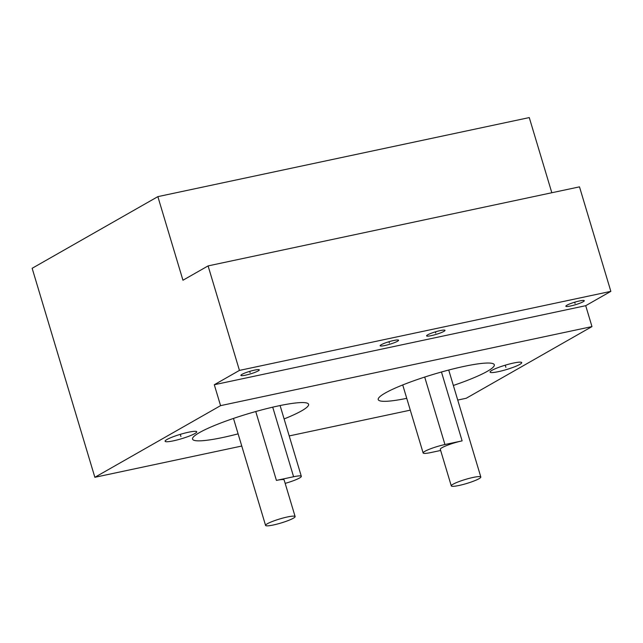 <?xml version="1.0" encoding="UTF-8"?>
<svg xmlns="http://www.w3.org/2000/svg" width="643" height="643" viewBox="0 0 643 643"><rect width="100%" height="100%" fill="white"/><g stroke="black" fill="none" stroke-linecap="round" stroke-linejoin="round"><path stroke-width="0.96" d="M457.736 400.067L466.263 398.25L591.978 326.588L585.709 305.69L610.85 291.359L579.496 186.856L208.091 265.905L182.95 280.235L157.865 196.637L32.15 268.292L94.859 477.299L220.573 405.645L214.296 384.739L239.445 370.408L208.091 265.905M551.823 192.747L529.269 117.581L157.865 196.637M585.709 305.69L214.296 384.739M591.978 326.588L220.573 405.645M610.85 291.359L239.445 370.408M258.197 370.907A9.621 1.326 163.3 0 0 259.298 369.87A9.621 1.326 163.3 0 0 252.169 370.681A9.621 1.326 163.3 0 0 241.969 374.363A9.621 1.326 163.3 0 0 240.868 375.399A9.621 1.326 163.3 0 0 248.005 374.588A9.621 1.326 163.3 0 0 258.197 370.907M397.47 341.264A9.621 1.326 163.3 0 0 398.58 340.227A9.621 1.326 163.3 0 0 391.442 341.031A9.621 1.326 163.3 0 0 381.251 344.72A9.621 1.326 163.3 0 0 380.142 345.757A9.621 1.326 163.3 0 0 387.279 344.945A9.621 1.326 163.3 0 0 397.47 341.264M443.903 331.378A9.621 1.326 163.3 0 0 445.004 330.341A9.621 1.326 163.3 0 0 437.867 331.153A9.621 1.326 163.3 0 0 427.675 334.834A9.621 1.326 163.3 0 0 426.574 335.871A9.621 1.326 163.3 0 0 433.704 335.067A9.621 1.326 163.3 0 0 443.903 331.378M583.177 301.736A9.621 1.326 163.3 0 0 584.286 300.699A9.621 1.326 163.3 0 0 577.149 301.511A9.621 1.326 163.3 0 0 566.957 305.192A9.621 1.326 163.3 0 0 565.848 306.229A9.621 1.326 163.3 0 0 572.985 305.417A9.621 1.326 163.3 0 0 583.177 301.736M410.29 410.162L289.205 435.93M241.76 446.033L94.859 477.299M284.11 418.939A60.587 8.327 163.3 0 0 308.592 404.302A60.587 8.327 163.3 0 0 278.218 405.942A60.587 8.327 163.3 0 0 219.826 423.375A60.587 8.327 163.3 0 0 192.538 439.121A60.587 8.327 163.3 0 0 222.904 437.473A60.587 8.327 163.3 0 0 238.111 433.856M453.355 385.462A60.587 8.327 163.3 0 0 494.298 364.774A60.587 8.327 163.3 0 0 463.925 366.414A60.587 8.327 163.3 0 0 405.524 383.847A60.587 8.327 163.3 0 0 378.237 399.592A60.587 8.327 163.3 0 0 406.738 398.339M194.853 433.567A16.525 2.275 163.3 0 0 196.75 431.783A16.525 2.275 163.3 0 0 184.501 433.173A16.525 2.275 163.3 0 0 166.995 439.499A16.525 2.275 163.3 0 0 165.098 441.283A16.525 2.275 163.3 0 0 177.355 439.892A16.525 2.275 163.3 0 0 194.853 433.567M519.833 364.396A16.525 2.275 163.3 0 0 521.73 362.612A16.525 2.275 163.3 0 0 509.481 364.002A16.525 2.275 163.3 0 0 491.975 370.32A16.525 2.275 163.3 0 0 490.079 372.104A16.525 2.275 163.3 0 0 502.336 370.714A16.525 2.275 163.3 0 0 519.833 364.396M285.162 483.367A15.424 2.122 163.3 0 0 301.326 476.326A15.424 2.122 163.3 0 0 293.594 476.744L276.418 480.401A15.424 2.122 163.3 0 1 284.15 479.975L295.121 516.554A15.424 2.122 163.3 0 0 287.389 516.972A15.424 2.122 163.3 0 0 272.528 521.409A15.424 2.122 163.3 0 0 265.575 525.419A15.424 2.122 163.3 0 0 273.307 525.001A15.424 2.122 163.3 0 0 288.177 520.565A15.424 2.122 163.3 0 0 295.121 516.554M402.727 384.948L423.134 452.969A15.424 2.122 163.3 0 1 430.079 448.967A15.424 2.122 163.3 0 1 444.94 444.53L462.116 440.873A15.424 2.122 163.3 0 0 447.255 445.31A15.424 2.122 163.3 0 0 440.31 449.312L451.282 485.891A15.424 2.122 163.3 0 0 459.014 485.473A15.424 2.122 163.3 0 0 473.875 481.036A15.424 2.122 163.3 0 0 480.827 477.026A15.424 2.122 163.3 0 0 473.095 477.444A15.424 2.122 163.3 0 0 458.226 481.88A15.424 2.122 163.3 0 0 451.282 485.891M423.134 452.969A15.424 2.122 163.3 0 0 430.858 452.551L440.656 450.47M249.701 371.365L250.087 372.635M388.983 341.722L389.361 342.992M435.407 331.844L435.785 333.106M574.689 302.194L575.067 303.464M180.273 434.355L180.924 436.533M505.253 365.184L505.904 367.362M255.753 411.528L276.418 480.401M293.594 476.744L272.72 407.172M462.116 440.873L441.46 372.008M444.94 444.53L424.701 377.071M233.481 418.424L265.575 525.419M280.091 405.548L301.326 476.326M448.726 370.038L480.827 477.026"/></g></svg>
